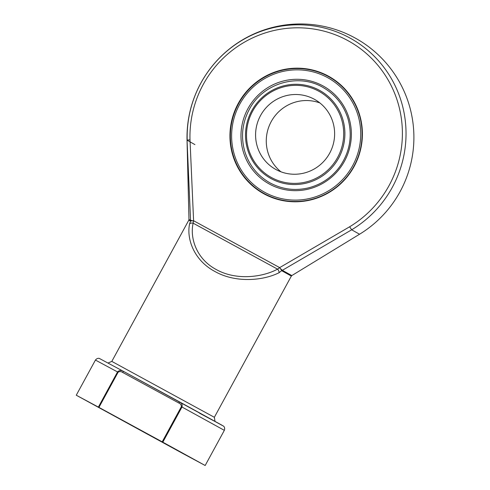 <?xml version="1.0" encoding="UTF-8"?>
<svg xmlns="http://www.w3.org/2000/svg" width="490" height="490" viewBox="0 0 490 490"><rect width="100%" height="100%" fill="white"/><g stroke="black" fill="none" stroke-linecap="round" stroke-linejoin="round"><path stroke-width="0.73" d="M329.672 153.192A40.039 39.359 119.5 0 1 275.398 169.228A40.039 39.359 119.5 0 1 260.845 115.003A40.039 39.359 119.5 0 1 314.813 99.519A40.039 39.359 119.5 0 1 329.672 153.192M319.915 102.961A40.039 39.359 -60.5 0 0 271.227 121.594A40.039 39.359 -60.5 0 0 280.978 171.825M239.714 104.235A65.403 64.288 -60.5 0 0 297.289 200.079A65.403 64.288 -60.5 0 0 351.514 100.622A65.403 64.288 -60.5 0 0 239.714 104.235M353.841 166.38A66.738 65.599 119.5 0 1 263.381 193.103A66.738 65.599 119.5 0 1 238.618 103.641A66.738 65.599 119.5 0 1 329.078 76.918A66.738 65.599 119.5 0 1 353.841 166.38M263.381 193.103L263.54 193.189A66.738 65.599 -60.5 0 0 354.001 166.465A66.738 65.599 -60.5 0 0 329.237 77.004L329.078 76.918M238.256 103.439A67.093 65.948 119.5 0 1 352.947 99.733A67.093 65.948 119.5 0 1 297.32 201.764A67.093 65.948 119.5 0 1 238.256 103.439M190.396 220.99L188.809 220.169L111.812 361.393L214.351 417.296L291.348 276.078L281.915 270.823L279.674 267.614L349.633 226.778A107.61 105.773 -60.5 0 0 395.516 95.562A107.61 105.773 -60.5 0 0 275.454 30.19A107.61 105.773 -60.5 0 0 190.004 139.858L193.593 220.745L190.396 220.99A1.335 1.292 117.9 0 0 190.561 220.322L187.033 140.165L194.916 144.599M349.633 226.778L351.673 229.798L282.363 270.309L291.82 275.576L359.556 234.232L351.673 229.798A110.869 108.976 119.5 0 0 398.946 94.607A110.869 108.976 119.5 0 0 275.245 27.25A110.869 108.976 119.5 0 0 187.204 140.244A3.338 0.325 178.3 0 1 190.004 139.858M279.692 267.895L282.154 270.161A1.335 1.054 140.4 0 0 281.658 270.609L279.116 272.685A3.338 1.972 -116.6 0 0 277.554 269.145L193.14 223.177C189.759 237.742 196.227 258.977 216.347 269.586C236.076 280.672 262.481 277.334 277.554 269.145L279.674 267.614L193.593 220.745L193.14 223.177A3.338 2.395 10.5 0 0 189.587 223.93L190.549 220.996A1.335 1.256 75.8 0 0 190.671 220.347L193.348 220.88M279.116 272.685C263.546 280.605 235.996 283.312 215.061 271.57C193.734 260.3 186.421 238.606 189.587 223.93M178.776 402.994L122.61 372.412C121.055 371.359 119.554 371.298 118.102 372.241L98.931 407.392L76.262 395.216L182.5 453.324L205.169 465.5L162.202 441.845L181.367 406.688C181.38 404.967 180.516 403.736 178.776 402.994L179.628 401.947L221.976 425.216L199.504 413.186M98.931 407.392L162.202 441.845M147.662 434.287L102.631 409.591L147.662 434.287M282.154 270.161L282.363 270.309A1.335 1.09 118.8 0 0 281.915 270.823M188.809 220.169L188.969 219.502L190.671 220.347M98.374 407.092L117.545 371.935C119.272 370.232 121.244 370.042 123.462 371.365L179.622 401.947C181.741 402.976 182.525 404.673 181.98 407.025L162.815 442.182M122.61 372.412L123.462 371.365L223.458 426.11C223.017 425.749 225.455 426.992 224.34 430.343L181.367 406.688M337.598 157.511A49.221 48.381 -60.5 0 0 294.263 85.376A49.221 48.381 -60.5 0 0 253.453 160.23A49.221 48.381 -60.5 0 0 337.598 157.511M251.744 110.765A50.341 49.484 119.5 0 1 319.302 90.227A50.341 49.484 119.5 0 1 338.657 158.092A50.341 49.484 119.5 0 1 271.105 178.623A50.341 49.484 119.5 0 1 251.744 110.765M247.903 108.694A55.915 54.96 119.5 0 1 343.49 105.601A55.915 54.96 119.5 0 1 297.13 190.635A55.915 54.96 119.5 0 1 247.903 108.694M118.102 372.241L95.434 360.064L76.262 395.216M249.288 109.454C262.769 83.116 298.631 72.612 323.455 87.704C335.589 94.846 343.766 105.197 347.992 118.752C352.579 135.522 350.032 151.214 340.336 165.841C332.398 176.994 321.875 184.314 308.767 187.799C294.962 191.106 281.891 189.379 269.543 182.623C257.379 175.536 249.153 165.228 244.859 151.692C240.688 137.096 242.164 123.015 249.288 109.454M188.969 219.502L187.033 140.165A113.453 113.453 0 0 1 406.075 95.997A113.453 113.453 0 0 1 359.556 234.232M224.34 430.343L205.169 465.5M95.434 360.064C97.645 357.308 100.009 358.686 99.47 358.509L123.462 371.365M111.812 361.393L108.039 363.023M214.351 417.296L215.018 421.351M291.348 276.078L291.82 275.576"/></g></svg>
